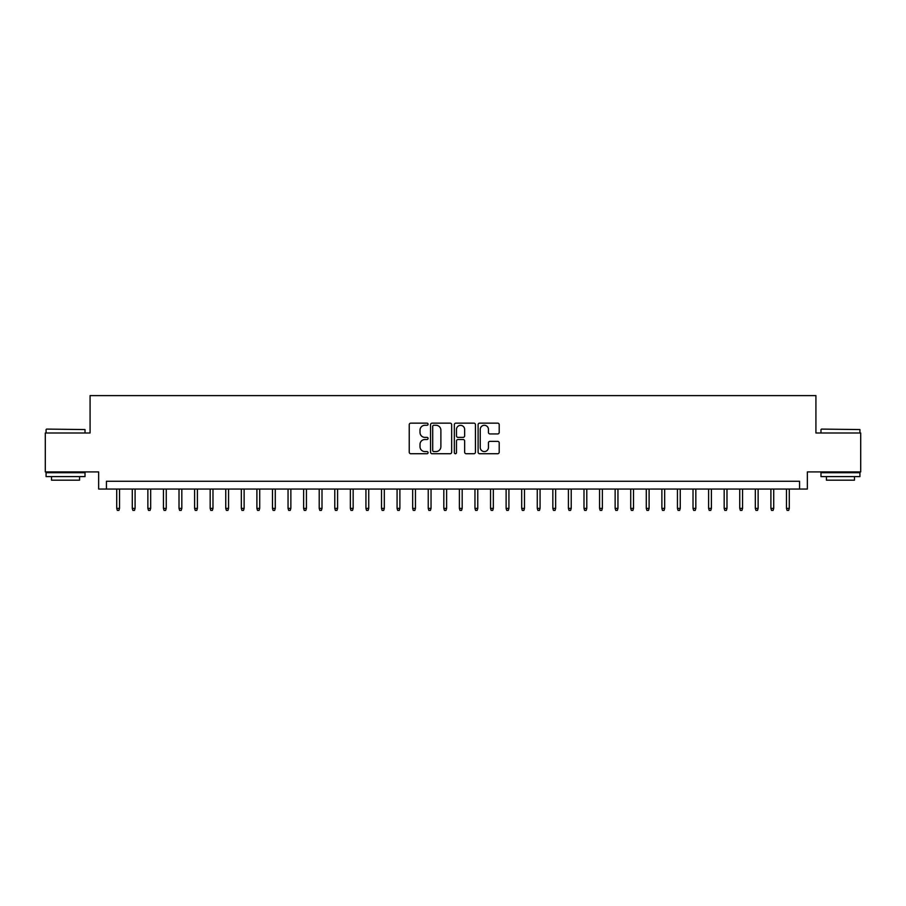 <?xml version="1.0" encoding="UTF-8"?>
<svg xmlns="http://www.w3.org/2000/svg" width="906" height="906" viewBox="0 0 906 906"><rect width="100%" height="100%" fill="white"/><g stroke="black" fill="none" stroke-linecap="round" stroke-linejoin="round"><path stroke-width="1.36" d="M428.074 424.223A1.076 1.076 0 0 0 427.009 423.147L410.769 423.147A1.529 1.529 0 0 0 409.24 424.676L409.24 452.196A1.529 1.529 0 0 0 410.769 453.725L427.009 453.725A1.076 1.076 0 0 0 428.074 452.66A1.076 1.076 0 0 0 427.009 451.584L424.903 451.584A4.892 4.892 0 0 1 420.01 446.692L420.01 444.404A4.892 4.892 0 0 1 424.903 439.512L427.009 439.512A1.076 1.076 0 0 0 428.074 438.436A1.076 1.076 0 0 0 427.009 437.372L424.903 437.372A4.892 4.892 0 0 1 420.01 432.479L420.01 430.18A4.892 4.892 0 0 1 424.903 425.288L427.009 425.288A1.076 1.076 0 0 0 428.074 424.223M497.677 433.929A1.529 1.529 0 0 0 499.206 432.4L499.206 424.676A1.529 1.529 0 0 0 497.677 423.147L479.636 423.147A1.529 1.529 0 0 0 478.108 424.676L478.108 452.196A1.529 1.529 0 0 0 479.636 453.725L497.677 453.725A1.529 1.529 0 0 0 499.206 452.196L499.206 442.875A1.529 1.529 0 0 0 497.677 441.347L489.965 441.347A1.529 1.529 0 0 0 488.436 442.875L488.436 447.496A4.088 4.088 0 0 1 484.348 451.584A4.088 4.088 0 0 1 480.248 447.496L480.248 429.376A4.088 4.088 0 0 1 484.348 425.288A4.088 4.088 0 0 1 488.436 429.376L488.436 432.4A1.529 1.529 0 0 0 489.965 433.929L497.677 433.929M799.568 489.059L807.348 489.059L807.348 471.924L860.7 471.924L860.7 432.989L815.921 432.989L815.921 395.605L90.079 395.605L90.079 432.989L45.3 432.989L45.3 471.924L98.652 471.924L98.652 489.059L799.568 489.059L799.568 481.267L106.432 481.267L106.432 489.059M451.664 424.676A1.529 1.529 0 0 0 450.135 423.147L432.094 423.147A1.529 1.529 0 0 0 430.565 424.676L430.565 452.196A1.529 1.529 0 0 0 432.094 453.725L450.135 453.725A1.529 1.529 0 0 0 451.664 452.196L451.664 424.676M455.865 423.147L473.906 423.147A1.529 1.529 0 0 1 475.435 424.676L475.435 452.196A1.529 1.529 0 0 1 473.906 453.725L466.182 453.725A1.529 1.529 0 0 1 464.653 452.196L464.653 441.041A1.529 1.529 0 0 0 463.125 439.512L458.006 439.512A1.529 1.529 0 0 0 456.477 441.041L456.477 452.66A1.076 1.076 0 0 1 455.412 453.725A1.076 1.076 0 0 1 454.336 452.66L454.336 424.676A1.529 1.529 0 0 1 455.865 423.147M433.77 425.288A1.076 1.076 0 0 0 432.706 426.364L432.706 450.52A1.076 1.076 0 0 0 433.77 451.584L435.99 451.584A4.892 4.892 0 0 0 440.882 446.692L440.882 430.18A4.892 4.892 0 0 0 435.99 425.288L433.77 425.288M464.653 429.455A4.088 4.088 0 0 0 460.565 425.367A4.088 4.088 0 0 0 456.477 429.455L456.477 435.843A1.529 1.529 0 0 0 458.006 437.372L463.125 437.372A1.529 1.529 0 0 0 464.653 435.843L464.653 429.455M119.524 508.368L118.901 510.395L117.338 510.395L116.715 508.368L119.524 508.368L119.524 489.059M116.715 508.368L116.715 489.059M46.546 429.093L85.017 429.557L46.546 429.093M65.549 476.601L46.081 476.601L46.081 472.705L85.017 472.705L85.017 476.601L65.549 476.601M79.569 476.601L79.569 480.18L51.529 480.18L51.529 476.601M821.448 429.093L859.919 429.557L821.448 429.093M840.451 476.601L820.983 476.601L820.983 472.705L859.919 472.705L859.919 476.601L840.451 476.601M854.471 476.601L854.471 480.18L826.431 480.18L826.431 476.601M135.096 508.368L134.473 510.395L132.91 510.395L132.287 508.368L135.096 508.368L135.096 489.059M132.287 508.368L132.287 489.059M150.668 508.368L150.045 510.395L148.493 510.395L147.871 508.368L150.668 508.368L150.668 489.059M147.871 508.368L147.871 489.059M166.251 508.368L165.628 510.395L164.065 510.395L163.442 508.368L166.251 508.368L166.251 489.059M163.442 508.368L163.442 489.059M181.823 508.368L181.2 510.395L179.637 510.395L179.014 508.368L181.823 508.368L181.823 489.059M179.014 508.368L179.014 489.059M197.395 508.368L196.772 510.395L195.22 510.395L194.597 508.368L197.395 508.368L197.395 489.059M194.597 508.368L194.597 489.059M212.978 508.368L212.355 510.395L210.792 510.395L210.169 508.368L212.978 508.368L212.978 489.059M210.169 508.368L210.169 489.059M228.55 508.368L227.927 510.395L226.375 510.395L225.753 508.368L228.55 508.368L228.55 489.059M225.753 508.368L225.753 489.059M244.122 508.368L243.499 510.395L241.947 510.395L241.324 508.368L244.122 508.368L244.122 489.059M241.324 508.368L241.324 489.059M259.705 508.368L259.082 510.395L257.519 510.395L256.896 508.368L259.705 508.368L259.705 489.059M256.896 508.368L256.896 489.059M275.277 508.368L274.654 510.395L273.102 510.395L272.48 508.368L275.277 508.368L275.277 489.059M272.48 508.368L272.48 489.059M290.86 508.368L290.237 510.395L288.674 510.395L288.051 508.368L290.86 508.368L290.86 489.059M288.051 508.368L288.051 489.059M306.432 508.368L305.809 510.395L304.246 510.395L303.623 508.368L306.432 508.368L306.432 489.059M303.623 508.368L303.623 489.059M322.004 508.368L321.381 510.395L319.829 510.395L319.206 508.368L322.004 508.368L322.004 489.059M319.206 508.368L319.206 489.059M337.587 508.368L336.964 510.395L335.401 510.395L334.778 508.368L337.587 508.368L337.587 489.059M334.778 508.368L334.778 489.059M353.159 508.368L352.536 510.395L350.973 510.395L350.35 508.368L353.159 508.368L353.159 489.059M350.35 508.368L350.35 489.059M368.731 508.368L368.108 510.395L366.556 510.395L365.933 508.368L368.731 508.368L368.731 489.059M365.933 508.368L365.933 489.059M384.314 508.368L383.691 510.395L382.128 510.395L381.505 508.368L384.314 508.368L384.314 489.059M381.505 508.368L381.505 489.059M399.886 508.368L399.263 510.395L397.7 510.395L397.077 508.368L399.886 508.368L399.886 489.059M397.077 508.368L397.077 489.059M415.458 508.368L414.835 510.395L413.283 510.395L412.66 508.368L415.458 508.368L415.458 489.059M412.66 508.368L412.66 489.059M431.041 508.368L430.418 510.395L428.855 510.395L428.232 508.368L431.041 508.368L431.041 489.059M428.232 508.368L428.232 489.059M446.613 508.368L445.99 510.395L444.438 510.395L443.815 508.368L446.613 508.368L446.613 489.059M443.815 508.368L443.815 489.059M462.185 508.368L461.562 510.395L460.01 510.395L459.387 508.368L462.185 508.368L462.185 489.059M459.387 508.368L459.387 489.059M477.768 508.368L477.145 510.395L475.582 510.395L474.959 508.368L477.768 508.368L477.768 489.059M474.959 508.368L474.959 489.059M493.34 508.368L492.717 510.395L491.165 510.395L490.542 508.368L493.34 508.368L493.34 489.059M490.542 508.368L490.542 489.059M508.923 508.368L508.3 510.395L506.737 510.395L506.114 508.368L508.923 508.368L508.923 489.059M506.114 508.368L506.114 489.059M524.495 508.368L523.872 510.395L522.309 510.395L521.686 508.368L524.495 508.368L524.495 489.059M521.686 508.368L521.686 489.059M540.067 508.368L539.444 510.395L537.892 510.395L537.269 508.368L540.067 508.368L540.067 489.059M537.269 508.368L537.269 489.059M555.65 508.368L555.027 510.395L553.464 510.395L552.841 508.368L555.65 508.368L555.65 489.059M552.841 508.368L552.841 489.059M571.222 508.368L570.599 510.395L569.036 510.395L568.413 508.368L571.222 508.368L571.222 489.059M568.413 508.368L568.413 489.059M586.794 508.368L586.171 510.395L584.619 510.395L583.996 508.368L586.794 508.368L586.794 489.059M583.996 508.368L583.996 489.059M602.377 508.368L601.754 510.395L600.191 510.395L599.568 508.368L602.377 508.368L602.377 489.059M599.568 508.368L599.568 489.059M617.949 508.368L617.326 510.395L615.763 510.395L615.14 508.368L617.949 508.368L617.949 489.059M615.14 508.368L615.14 489.059M633.52 508.368L632.898 510.395L631.346 510.395L630.723 508.368L633.52 508.368L633.52 489.059M630.723 508.368L630.723 489.059M649.104 508.368L648.481 510.395L646.918 510.395L646.295 508.368L649.104 508.368L649.104 489.059M646.295 508.368L646.295 489.059M664.676 508.368L664.053 510.395L662.501 510.395L661.878 508.368L664.676 508.368L664.676 489.059M661.878 508.368L661.878 489.059M680.247 508.368L679.625 510.395L678.073 510.395L677.45 508.368L680.247 508.368L680.247 489.059M677.45 508.368L677.45 489.059M695.831 508.368L695.208 510.395L693.645 510.395L693.022 508.368L695.831 508.368L695.831 489.059M693.022 508.368L693.022 489.059M711.403 508.368L710.78 510.395L709.228 510.395L708.605 508.368L711.403 508.368L711.403 489.059M708.605 508.368L708.605 489.059M726.986 508.368L726.363 510.395L724.8 510.395L724.177 508.368L726.986 508.368L726.986 489.059M724.177 508.368L724.177 489.059M742.558 508.368L741.935 510.395L740.372 510.395L739.749 508.368L742.558 508.368L742.558 489.059M739.749 508.368L739.749 489.059M758.129 508.368L757.507 510.395L755.955 510.395L755.332 508.368L758.129 508.368L758.129 489.059M755.332 508.368L755.332 489.059M773.713 508.368L773.09 510.395L771.527 510.395L770.904 508.368L773.713 508.368L773.713 489.059M770.904 508.368L770.904 489.059M789.285 508.368L788.662 510.395L787.099 510.395L786.476 508.368L789.285 508.368L789.285 489.059M786.476 508.368L786.476 489.059M46.081 432.989L46.081 429.557M54.96 472.705L54.96 471.924M76.138 472.705L76.138 471.924M85.017 432.989L85.017 429.557M820.983 432.989L820.983 429.557M829.862 472.705L829.862 471.924M851.04 472.705L851.04 471.924M859.919 432.989L859.919 429.557"/></g></svg>
